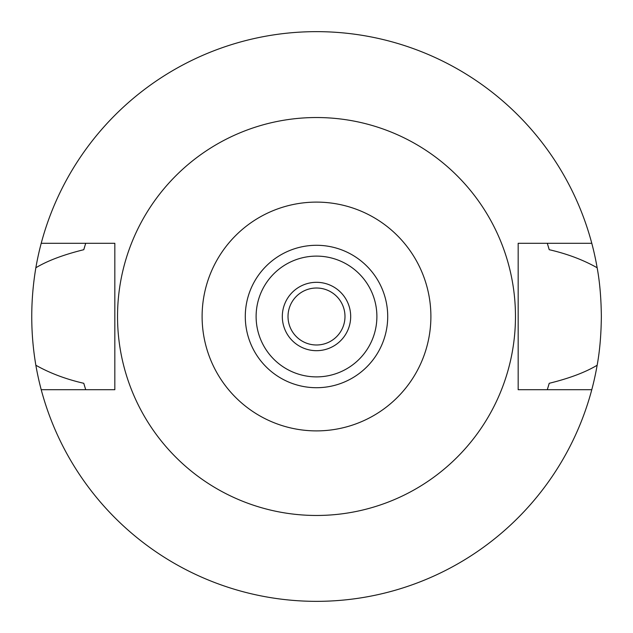 <?xml version="1.0" encoding="UTF-8"?>
<svg xmlns="http://www.w3.org/2000/svg" width="633" height="633" viewBox="0 0 633 633"><rect width="100%" height="100%" fill="white"/><g stroke="black" fill="none" stroke-linecap="round" stroke-linejoin="round"><path stroke-width="0.95" d="M316.5 387.712A71.213 71.213 0 0 0 387.712 316.5A71.213 71.213 0 0 0 316.5 245.287A71.213 71.213 0 0 0 245.287 316.5A71.213 71.213 0 0 0 316.5 387.712M316.5 376.888A60.388 60.388 0 0 0 376.888 316.5A60.388 60.388 0 0 0 316.5 256.112A60.388 60.388 0 0 0 256.112 316.5A60.388 60.388 0 0 0 316.5 376.888M316.5 350.682A34.182 34.182 0 0 0 350.682 316.5A34.182 34.182 0 0 0 316.5 282.318A34.182 34.182 0 0 0 282.318 316.5A34.182 34.182 0 0 0 316.5 350.682M316.5 344.985A28.485 28.485 0 0 0 344.985 316.5A28.485 28.485 0 0 0 316.5 288.015A28.485 28.485 0 0 0 288.015 316.5A28.485 28.485 0 0 0 316.5 344.985M547.537 388.931A242.123 242.123 0 0 1 547.292 389.706L549.222 383.297C569.447 378.312 585.422 372.291 597.148 365.241A284.85 284.85 0 0 1 35.852 365.241C49.77 373.122 65.745 379.143 83.778 383.297A242.123 242.123 0 0 0 84.893 387.072M591.784 389.706L518.174 389.706L518.174 243.294L591.784 243.294A284.85 284.85 0 0 1 597.148 267.759C583.207 259.87 567.231 253.849 549.222 249.703L547.292 243.294A242.123 242.123 0 0 1 547.537 244.069M597.148 365.241C599.76 351.101 601.16 334.857 601.35 316.5C601.16 298.143 599.76 281.891 597.148 267.759M548.107 387.072A242.123 242.123 0 0 0 549.222 383.297M85.463 388.931A242.123 242.123 0 0 0 85.708 389.706L83.778 383.297M85.463 244.069A242.123 242.123 0 0 1 85.708 243.294L83.778 249.703C63.553 254.688 47.578 260.709 35.852 267.759C30.384 300.469 30.384 332.966 35.852 365.241M35.852 267.759A284.85 284.85 0 0 1 591.784 243.294M84.893 245.928A242.123 242.123 0 0 0 83.778 249.703M549.222 249.703A242.123 242.123 0 0 0 548.107 245.928M41.216 389.706L114.826 389.706L114.826 243.294L41.216 243.294M316.5 117.532A198.968 198.968 0 0 1 515.468 316.5A198.968 198.968 0 0 1 316.5 515.468A198.968 198.968 0 0 1 117.532 316.5A198.968 198.968 0 0 1 316.5 117.532M316.5 430.891A114.391 114.391 0 0 1 202.109 316.5A114.391 114.391 0 0 1 316.5 202.109A114.391 114.391 0 0 1 430.891 316.5A114.391 114.391 0 0 1 316.5 430.891"/></g></svg>

